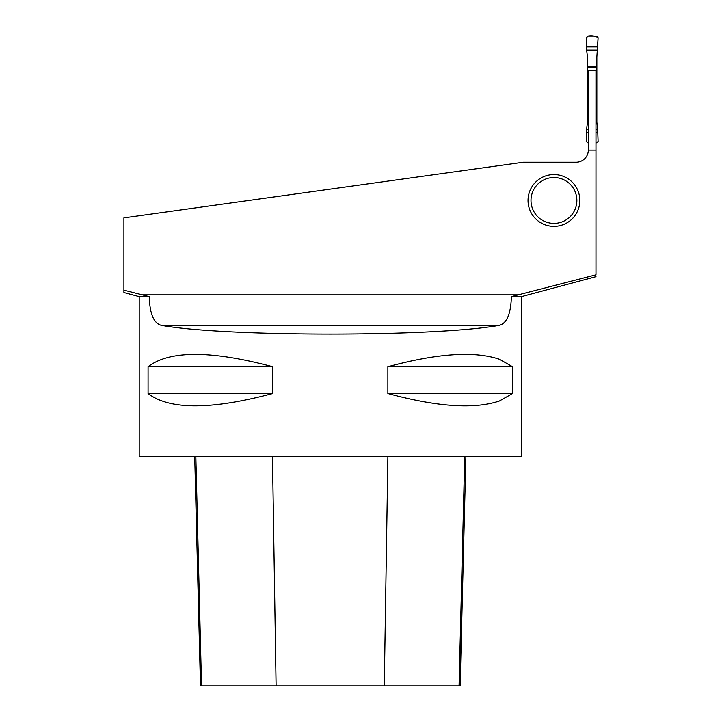 <?xml version="1.0" encoding="UTF-8"?>
<svg xmlns="http://www.w3.org/2000/svg" width="722" height="722" viewBox="0 0 722 722"><rect width="100%" height="100%" fill="white"/><g stroke="black" fill="none" stroke-linecap="round" stroke-linejoin="round"><path stroke-width="1.08" d="M597.554 46.921L586.742 46.921L586.21 37.715L587.735 36.1L596.562 36.1L598.096 37.715L596.85 57.029L596.85 122.198L597.645 129.148L595.975 129.148M588.331 129.148L586.652 129.148L587.446 122.198L587.446 112.343L588.331 112.343M597.645 50.08L586.652 50.08L587.446 57.029L587.446 112.343M586.742 46.921L586.652 50.08M595.975 143.127L598.096 141.512L597.645 129.148M588.331 132.306L586.742 132.306L586.652 129.148M597.554 132.306L595.975 132.306M588.331 143.127L586.21 141.512L586.742 132.306M595.975 150.113L588.331 150.113A12.229 12.229 0 0 1 576.093 162.233L523.351 162.233L123.913 217.863L123.913 290.154L149.264 296.625C149.743 313.673 153.723 323.239 161.223 325.315C224.65 336.993 435.989 336.993 499.407 325.315C506.898 323.257 510.887 313.691 511.366 296.625L595.975 274.793L595.975 70.467L588.331 70.467L588.331 150.113M553.927 174.562A25.902 25.902 0 0 1 579.829 200.463A25.902 25.902 0 0 1 553.927 226.365A25.902 25.902 0 0 1 528.026 200.463A25.902 25.902 0 0 1 553.927 174.562M511.366 296.625L521.437 296.625L595.984 276.652M123.904 292.527L139.202 296.625L149.264 296.625M123.913 290.154L123.913 291.923M387.876 366.731L387.876 393.49C437.252 406.928 474.426 409.419 499.407 400.981L512.566 393.49L512.566 366.731L499.407 359.24C474.426 350.802 437.252 353.302 387.876 366.731L512.566 366.731M521.437 296.625L521.437 456.557L139.202 456.557L139.202 296.625M148.073 366.731L148.073 393.49C169.462 409.961 211.023 409.961 272.754 393.49L272.754 366.731C211.023 350.26 169.462 350.26 148.073 366.731L272.754 366.731M465.88 456.557L460.122 685.9L200.472 685.9L194.714 456.557M387.876 393.49L512.566 393.49M148.073 393.49L272.754 393.49M576.86 200.463A22.933 22.933 0 0 1 542.457 220.318A22.933 22.933 0 0 1 542.457 180.599A22.933 22.933 0 0 1 576.86 200.463M598.096 37.715L597.554 46.921L586.742 46.921C585.894 42.842 586.12 39.25 587.428 36.136C591.76 35.351 595.316 35.883 598.096 37.715M587.446 67.209L596.85 67.209M587.446 66.884L596.85 66.884M587.446 112.018L588.331 112.018M595.975 112.018L596.85 112.018M595.975 112.343L596.85 112.343M518.351 294.856L142.279 294.856M384.275 685.9L387.894 456.557M459.057 685.9L464.742 456.557M276.102 685.9L272.474 456.557M201.537 685.9L195.843 456.557M499.407 325.315L161.223 325.315"/></g></svg>
